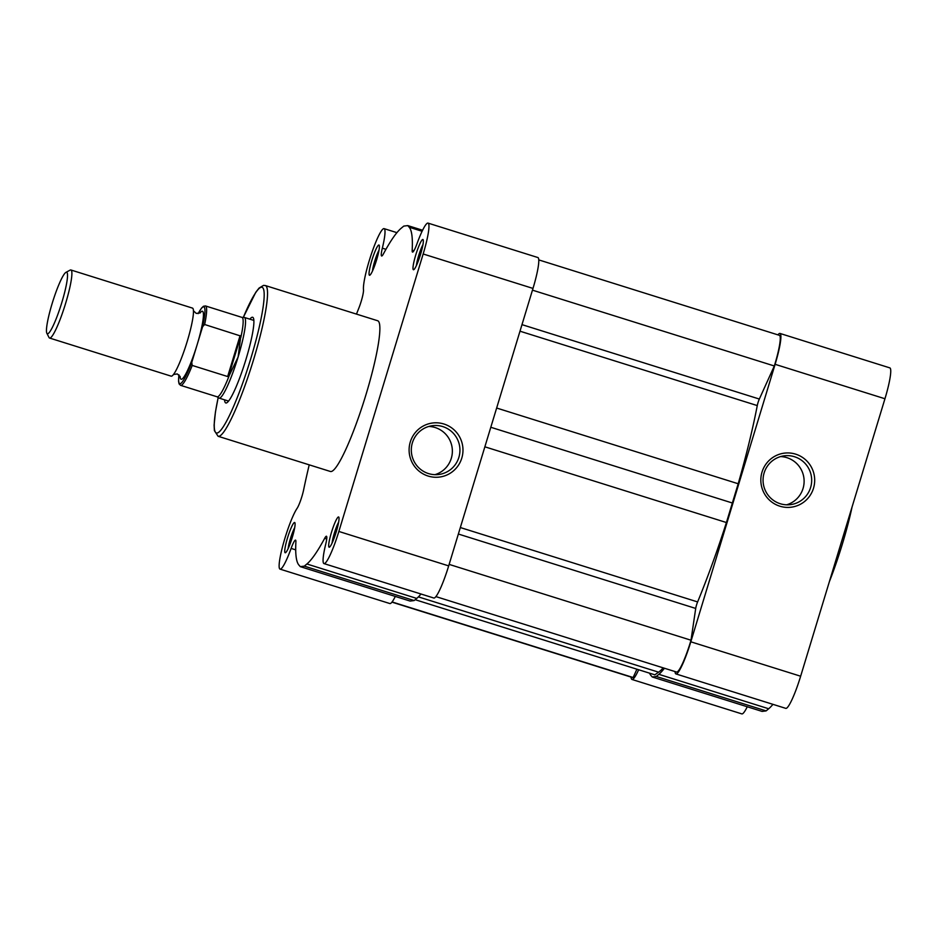 <?xml version="1.0" encoding="UTF-8"?>
<svg xmlns="http://www.w3.org/2000/svg" width="937" height="937" viewBox="0 0 937 937"><rect width="100%" height="100%" fill="white"/><g stroke="black" fill="none" stroke-linecap="round" stroke-linejoin="round"><path stroke-width="1.41" d="M428.139 476.055A27.243 26.927 -97.2 0 1 410.289 441.959A27.243 26.927 -97.2 0 1 443.951 424.016A27.243 26.927 -97.2 0 1 461.789 458.111A27.243 26.927 -97.2 0 1 428.139 476.055M442.779 426.593A24.608 24.315 82.8 0 0 411.402 447.909A24.608 24.315 82.8 0 0 438.715 474.497A24.608 24.315 82.8 0 0 442.779 426.593M422.763 239.485A15.847 2.202 107.4 0 1 423.149 239.731A15.847 2.202 107.4 0 1 420.268 255.274A15.847 2.202 107.4 0 1 413.767 269.68A15.847 2.202 107.4 0 1 413.568 269.751A15.847 2.202 107.4 0 1 415.77 254.911A15.847 2.202 107.4 0 1 422.763 239.485M378.817 245.014A15.847 2.202 107.4 0 1 379.204 245.26A15.847 2.202 107.4 0 1 376.323 260.802A15.847 2.202 107.4 0 1 369.822 275.209A15.847 2.202 107.4 0 1 369.623 275.279A15.847 2.202 107.4 0 1 371.825 260.451A15.847 2.202 107.4 0 1 378.817 245.014M294.511 522.483A15.847 2.202 107.4 0 1 294.897 522.741A15.847 2.202 107.4 0 1 292.016 538.283A15.847 2.202 107.4 0 1 285.516 552.689A15.847 2.202 107.4 0 1 285.316 552.76A15.847 2.202 107.4 0 1 287.518 537.92A15.847 2.202 107.4 0 1 294.511 522.483M338.456 516.955A15.847 2.202 107.4 0 1 338.854 517.201A15.847 2.202 107.4 0 1 335.961 532.743A15.847 2.202 107.4 0 1 329.461 547.149A15.847 2.202 107.4 0 1 329.262 547.22A15.847 2.202 107.4 0 1 331.464 532.392A15.847 2.202 107.4 0 1 338.456 516.955M249.851 319.166A44.906 6.243 107.4 0 1 252.24 317.245A44.906 6.243 107.4 0 1 253.353 317.959A44.906 6.243 107.4 0 1 245.166 361.987A44.906 6.243 107.4 0 1 226.754 402.805A44.906 6.243 107.4 0 1 226.192 403.004A44.906 6.243 107.4 0 1 224.564 399.818M434.885 474.672A24.608 24.315 82.8 0 0 428.806 426.452M326.72 538.962L324.67 538.318A13.212 1.839 107.4 0 1 326.334 536.233A13.212 1.839 107.4 0 1 326.451 536.245A13.212 1.839 107.4 0 1 325.748 544.057A33.018 4.591 107.4 0 0 323.979 563.594A33.018 4.591 107.4 0 0 338.854 531.455L423.161 253.986A33.018 4.591 107.4 0 0 428.045 223.111A33.018 4.591 107.4 0 0 427.74 223.088A33.018 4.591 107.4 0 0 416.965 243.819A13.212 1.839 107.4 0 1 412.538 252.1A13.212 1.839 107.4 0 1 412.175 250.296A178.299 24.772 107.4 0 0 409.2 227.234L407.782 225.594L422.599 230.244M323.979 563.594L433.819 598.029A33.018 4.591 -72.6 0 0 448.682 565.889L532.989 288.42A33.018 4.591 -72.6 0 0 537.873 257.534L428.045 223.111M356.482 314.106A178.299 24.772 107.4 0 1 358.836 308.144A13.212 1.839 -72.6 0 0 363.486 289.779A33.018 4.591 107.4 0 1 371.064 254.969A33.018 4.591 107.4 0 1 383.795 228.616A33.018 4.591 107.4 0 1 384.1 228.64A33.018 4.591 107.4 0 1 382.331 248.176A13.212 1.839 107.4 0 0 381.628 255.988A13.212 1.839 107.4 0 0 383.409 253.915A178.299 24.772 107.4 0 1 401.188 228.241L403.753 226.098L407.782 225.594M295.705 549.855L291.114 548.414A13.212 1.839 107.4 0 1 295.424 540.122A13.212 1.839 107.4 0 1 295.542 540.134A13.212 1.839 107.4 0 1 295.893 541.937A178.299 24.772 107.4 0 0 298.868 564.999L300.297 566.639L304.326 566.135L306.891 563.992A178.299 24.772 107.4 0 0 324.67 538.318M218.087 436.267L330.41 471.487A78.977 10.975 -72.6 0 0 331.124 471.534A78.977 10.975 -72.6 0 0 365.254 397.007A78.977 10.975 -72.6 0 0 377.67 320.747L265.335 285.539A78.977 10.975 107.4 0 1 252.92 361.787A78.977 10.975 107.4 0 1 218.801 436.326A78.977 10.975 107.4 0 1 218.087 436.267L214.386 430.61L214.105 425.117L215.428 412.057L218.169 397.534M291.114 548.414A33.018 4.591 107.4 0 1 280.034 569.122L389.874 603.557A33.018 4.591 -72.6 0 0 395.309 596.424M300.297 566.639L410.125 601.074L414.154 600.558L416.719 598.415A178.299 24.772 -72.6 0 0 420.982 594.011M309.222 464.846A178.299 24.772 107.4 0 0 303.635 489.828A13.212 1.839 107.4 0 1 297.041 508.44A33.018 4.591 107.4 0 0 283.524 543.05A33.018 4.591 107.4 0 0 280.034 569.122M414.154 600.558L304.326 566.135M379.017 250.167A13.212 1.839 -72.6 0 0 372.457 271.074M422.962 244.639A13.212 1.839 -72.6 0 0 416.403 265.546M338.655 522.108A13.212 1.839 -72.6 0 0 332.096 543.015M294.71 527.648A13.212 1.839 -72.6 0 0 288.151 548.543M795.665 454.152A27.243 26.927 -97.2 0 1 813.503 488.247A27.243 26.927 -97.2 0 1 779.853 506.191A27.243 26.927 -97.2 0 1 762.015 472.107A27.243 26.927 -97.2 0 1 795.665 454.152M780.216 503.719A24.608 24.315 82.8 0 0 811.594 482.403A24.608 24.315 82.8 0 0 784.292 455.815A24.608 24.315 82.8 0 0 780.216 503.719M786.6 504.82A24.608 24.315 82.8 0 0 780.533 456.588M777.909 334.86A33.018 4.591 107.4 0 1 779.994 333.443A33.018 4.591 107.4 0 1 775.11 364.317L690.815 641.798A33.018 4.591 107.4 0 1 676.245 673.949A33.018 4.591 107.4 0 1 675.94 673.926A33.018 4.591 107.4 0 1 675.038 671.571M675.94 673.926L785.768 708.36A33.018 4.591 -72.6 0 0 786.073 708.384A33.018 4.591 -72.6 0 0 800.643 676.221L884.95 398.752A33.018 4.591 -72.6 0 0 889.834 367.878L779.994 333.443M638.659 669.756A33.018 4.591 107.4 0 1 632.299 679.489A33.018 4.591 107.4 0 1 631.995 679.466A33.018 4.591 107.4 0 1 631.093 677.1M631.995 679.466L741.823 713.889A33.018 4.591 -72.6 0 0 742.127 713.912A33.018 4.591 -72.6 0 0 747.269 706.756M768.68 708.759L766.115 710.902L762.086 711.406L652.246 676.971L656.287 676.467L658.852 674.324L768.68 708.759A178.299 24.772 -72.6 0 0 772.943 704.343M652.246 676.971L650.828 675.331A178.299 24.772 107.4 0 1 649.552 673.164M664.438 668.245A178.299 24.772 107.4 0 1 658.852 674.324M766.115 710.902L656.287 676.467M538.775 259.9L779.408 335.329A31.038 4.31 107.4 0 1 774.313 365.98L532.462 290.154M774.313 365.98L759.333 399.045A5.282 0.738 -72.6 0 0 757.272 405.58A175.137 24.327 107.4 0 1 738.192 483.75L726.421 522.53A175.137 24.327 107.4 0 1 697.62 601.929A5.282 0.738 -72.6 0 0 695.711 608.441L691.002 640.217A31.038 4.31 107.4 0 1 676.573 672.052L435.904 596.6M663.162 667.847A175.137 24.327 107.4 0 1 658.594 672.18L654.846 674.827L415.185 599.703M636.902 669.205L633.143 677.521A31.038 4.31 107.4 0 1 632.592 677.568L391.959 602.14M732.664 503.099L490.801 427.272M691.002 640.217L449.139 564.39M633.143 677.521L392.099 601.952M49.567 338.046L171.131 376.147A35.665 4.954 -72.6 0 0 174.727 372.668A35.665 4.954 -72.6 0 0 187.201 341.443A35.665 4.954 -72.6 0 0 193.432 313.005A35.665 4.954 -72.6 0 0 192.472 308.097L70.907 269.985A35.665 4.954 107.4 0 1 65.625 303.33A35.665 4.954 107.4 0 1 49.567 338.046A35.665 4.954 107.4 0 1 49.017 337.496L46.85 333.256A32.233 4.474 -72.6 0 0 61.865 302.382A32.233 4.474 -72.6 0 0 65.941 272.362A32.233 4.474 -72.6 0 0 52.121 303.611A32.233 4.474 -72.6 0 0 46.85 333.256M65.941 272.362L70.134 270.114A35.665 4.954 107.4 0 1 70.907 269.985M180.138 376.451A35.665 4.954 -72.6 0 0 197.18 344.57L202.615 326.685A40.279 5.599 -72.6 0 0 198.152 313.637M216.997 396.761L218.871 398.002A42.27 5.868 -72.6 0 0 219.082 398.108A42.27 5.868 -72.6 0 0 238.115 356.974A42.27 5.868 -72.6 0 0 244.37 317.444A42.27 5.868 -72.6 0 0 244.135 317.409L241.887 317.362M178.967 374.847A40.279 5.599 -72.6 0 0 191.745 362.467L192.214 365.43A41.603 5.774 107.4 0 1 180.595 385.341L217.103 396.796A41.603 5.774 -72.6 0 0 229.366 375.245L238.115 356.974L240.797 336.055L204.641 324.507L202.615 326.685M240.821 337.543A41.603 5.774 -72.6 0 0 241.992 317.397L205.484 305.942A41.603 5.774 107.4 0 1 204.641 324.507M192.214 365.43L227.656 376.545L229.366 375.245M228.487 376.557L240.797 336.055M227.656 376.545L240.095 335.61M191.745 362.467L197.18 344.57A35.665 4.954 -72.6 0 0 200.026 312.993M218.204 397.557A76.342 10.6 -72.6 0 0 217.068 433.023A76.342 10.6 -72.6 0 0 250.765 358.672A76.342 10.6 -72.6 0 0 261.364 287.226A76.342 10.6 -72.6 0 0 243.327 317.385M532.989 288.42L423.161 253.986M385.95 249.312L382.331 248.176M448.682 565.889L338.854 531.455M422.095 231.275L409.2 227.234M413.861 250.823L412.175 250.296M416.719 598.415L306.891 563.992M690.815 641.798L800.643 676.221M775.11 364.317L884.95 398.752M852.073 506.929A76.342 10.6 107.4 0 1 829.35 581.725M759.333 399.045L521.979 324.635M757.272 405.58L519.988 331.194M738.192 483.75L496.645 408.028M726.421 522.53L484.862 446.808M697.62 601.929L460.336 527.543M695.711 608.441L458.369 534.031M658.594 672.18L418.394 596.881M265.335 285.539L263.531 285.387L259.057 288.081L255.801 292.262L243.292 317.385M396.925 232.657L384.1 228.64M829.233 582.111L852.202 506.519M193.397 310.733L196.278 313.438L200.19 312.864M173.404 374.507L177.316 373.933L180.197 376.639M253.868 320.419L244.37 317.444M228.581 401.083L219.082 398.108M205.484 305.942L203.446 306.27L201.549 308.074L198.105 313.637M178.932 374.823L178.569 381.265L179.096 383.901L180.595 385.341"/></g></svg>
